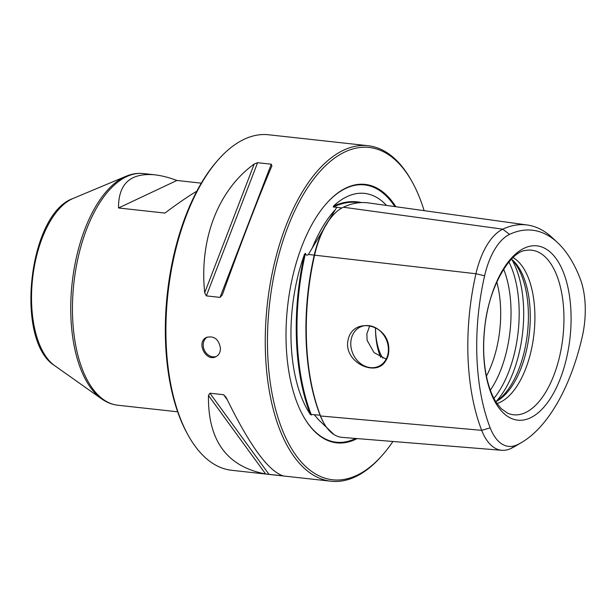 <?xml version="1.0" encoding="UTF-8"?>
<svg xmlns="http://www.w3.org/2000/svg" width="616" height="616" viewBox="0 0 616 616"><rect width="100%" height="100%" fill="white"/><g stroke="black" fill="none" stroke-linecap="round" stroke-linejoin="round"><path stroke-width="0.92" d="M196.82 191.176C187.795 196.55 177.169 203.85 164.949 213.082L118.526 207.977C118.372 183.807 130.392 172.742 154.585 174.798L143.366 173.558A116.532 57.103 96.3 0 0 73.866 283.16A116.532 57.103 96.3 0 0 117.895 405.236L177.654 411.804M154.585 174.798C161.346 175.545 168.784 177.439 176.884 180.473L201.293 183.152M331.069 481.227L231.724 470.301A168.776 82.706 -83.7 0 1 188.696 436.205A168.776 82.706 -83.7 0 1 166.12 342.142A168.776 82.706 -83.7 0 1 219.196 158.712A168.776 82.706 -83.7 0 1 268.607 134.773L367.96 145.699A168.776 82.706 96.3 0 0 267.305 304.42A168.776 82.706 96.3 0 0 331.069 481.227A168.776 82.706 96.3 0 0 380.48 457.288L381.574 456.071A167.167 81.92 96.3 0 0 392.923 441.48M424.131 210.657A167.167 81.92 96.3 0 0 411.788 181.227L410.98 179.795A168.776 82.706 96.3 0 0 367.96 145.699M220.436 348.117C218.78 339.262 214.206 335.666 206.722 337.337C195.665 341.818 205.821 362.185 215.854 356.726C218.934 355.109 220.466 352.236 220.436 348.117M223.593 394.71L209.925 393.208L208.462 395.472C207.846 440.532 226.888 466.689 265.596 473.958L283.283 475.906C268.36 471.248 249.311 445.091 226.149 397.42L223.593 394.71L227.273 399.769M282.575 475.729L283.283 475.906M222.384 294.694C240.625 243.874 259.529 194.748 271.918 165.943L271.271 164.195L220.028 297.389L222.299 294.918M271.271 164.195L257.596 162.693L254.231 163.995C218.064 190.182 199.16 239.316 204.689 292.746L206.352 295.88L220.028 297.389M369.769 325.772L366.859 333.78L367.105 340.355L374.074 352.652L386.163 359.097M361.661 202.579A166.281 81.481 96.3 0 0 333.402 206.214L333.348 207.038L336.798 207.276L308.393 254.454C307.253 255.486 306.368 255.386 305.744 254.146L305.474 253.345A68.769 33.703 96.3 0 0 305.297 254.092A165.743 81.22 96.3 0 0 311.18 414.429A68.769 33.703 96.3 0 0 311.396 414.992L311.627 414.468L314.268 414.707L318.434 419.596L333.995 434.542M359.675 202.695L358.858 202.579A165.743 81.22 96.3 0 0 333.733 206.853A68.769 33.703 96.3 0 0 333.348 207.038M305.474 253.345L304.527 254.185A166.281 81.481 96.3 0 0 310.402 414.53L311.396 414.992M527.311 225.009L368.599 202.934A166.459 81.574 96.3 0 0 343.366 207.222A69.485 34.049 96.3 0 0 333.087 215.23L332.424 215.962A68.515 33.572 96.3 0 0 314.237 255.132A165.488 81.096 96.3 0 0 320.104 415.23A68.515 33.572 96.3 0 0 323.485 422.422L323.97 423.284A69.485 34.049 96.3 0 0 342.157 437.368L501.871 450.304A64.888 31.801 -83.7 0 1 481.689 430.338A161.862 79.318 -83.7 0 1 475.945 273.75A64.888 31.801 -83.7 0 1 502.779 229.175A161.862 79.318 -83.7 0 1 527.311 225.009A161.862 79.318 -83.7 0 1 552.221 237.637L557.549 242.612A157.219 77.046 96.3 0 0 509.524 234.388A60.245 29.522 96.3 0 0 484.615 275.775A157.219 77.046 96.3 0 0 490.19 427.866A60.245 29.522 96.3 0 0 517.24 444.767A157.219 77.046 96.3 0 0 521.837 442.327A157.219 77.046 96.3 0 0 582.251 336.767A60.245 29.522 96.3 0 0 580.11 278.486A157.219 77.046 96.3 0 0 557.549 242.612M496.989 403.511A75.013 36.76 96.3 0 0 534.819 312.127A75.013 36.76 96.3 0 0 513.028 257.596M333.087 215.23A69.485 34.049 96.3 0 0 314.637 254.955A166.459 81.574 96.3 0 0 320.543 415.985A69.485 34.049 96.3 0 0 323.97 423.284M385.554 361.084C387.857 357.727 388.942 353.723 388.812 349.072C388.973 323.939 352.829 316.17 348.048 340.055C343.181 362.031 375.906 377.7 385.554 361.084M511.426 259.174A76.869 37.668 96.3 0 1 528.32 310.872A76.869 37.668 96.3 0 1 495.765 401.624A75.013 36.76 96.3 0 0 496.935 401.047A75.013 36.76 96.3 0 0 530.176 311.611A75.013 36.76 96.3 0 0 512.435 259.998A75.013 36.76 96.3 0 0 511.442 259.159M486.417 376.153A75.013 36.76 96.3 0 0 500.608 308.362A75.013 36.76 96.3 0 0 496.765 282.012M375.483 327.712A53.061 26.003 96.3 0 0 375.483 328.474A53.061 26.003 96.3 0 0 380.665 357.226M375.483 327.851A47.779 23.416 96.3 0 0 382.728 358.112M188.696 436.205L187.888 434.773A167.167 81.92 -83.7 0 1 165.527 341.618A167.167 81.92 -83.7 0 1 218.102 159.929L219.196 158.712M310.402 414.53A121.006 59.298 -83.7 0 1 304.527 254.185M524.208 248.202A87.665 42.958 -83.7 0 1 570.978 312.435A87.665 42.958 -83.7 0 1 530.43 417.817A87.665 42.958 -83.7 0 1 483.668 353.584A87.665 42.958 -83.7 0 1 524.208 248.202M521.837 442.327L515.561 446.023A161.862 79.318 -83.7 0 1 510.818 448.533A64.888 31.801 -83.7 0 1 501.871 450.304M333.402 206.214A121.006 59.298 -83.7 0 1 383.006 202.002A121.006 59.298 -83.7 0 1 386.525 205.428M395.895 206.73A130.007 63.71 96.3 0 0 327.058 202.826A130.007 63.71 96.3 0 0 303.557 416.57A130.007 63.71 96.3 0 0 357.134 438.577M411.788 181.227A167.167 81.92 96.3 0 0 301.909 197.005A167.167 81.92 96.3 0 0 277.747 416.793A167.167 81.92 96.3 0 0 381.574 456.071M388.388 348.702A21.699 18.118 -115.2 0 0 360.337 327.004A21.699 18.118 -115.2 0 0 350.897 341.303A21.699 18.118 -115.2 0 0 359.174 362.408A21.699 18.118 -115.2 0 0 378.84 366.258A21.699 18.118 -115.2 0 0 388.388 348.702M216.439 356.418A10.718 8.947 64.8 0 1 212.867 356.833A10.718 8.947 64.8 0 1 203.65 348.279A10.718 8.947 64.8 0 1 207.338 337.083M118.526 207.977L176.884 180.473M334.18 206.914L333.402 206.46M341.903 207.977L336.798 207.276M305.744 254.146L304.82 253.954M484.615 275.775L475.945 273.75L308.393 254.454M311.627 414.468L310.71 414.645M490.19 427.866L481.689 430.338L320.543 415.985L320.104 415.23L314.268 414.707M563.848 313.067A82.79 40.571 96.3 0 0 525.494 250.473C510.187 251.444 487.795 288.103 484.553 329.722C483.183 343.412 483.375 356.433 485.138 368.784C487.264 382.882 490.937 394.032 496.15 402.24L501.124 408.577L507.607 413.182A82.79 40.571 96.3 0 0 563.848 313.067M496.38 401.232A85.724 42.011 96.3 0 0 523.585 307.784A85.724 42.011 96.3 0 0 511.935 259.698M493.917 398.367A85.724 42.011 96.3 0 0 519.072 307.292A85.724 42.011 96.3 0 0 508.916 261.954M490.344 390.197A82.59 40.471 96.3 0 0 510.941 307.307A82.59 40.471 96.3 0 0 503.649 269.154M509.524 234.388L502.779 229.175L343.366 207.222M334.742 210.302A121.853 59.713 96.3 0 0 334.619 210.441A121.853 59.713 96.3 0 0 312.15 248.248M394.833 206.583A129.429 63.425 96.3 0 0 326.857 203.049M303.411 416.316A129.429 63.425 96.3 0 0 355.648 438.461M257.596 162.693L206.352 295.88M254.231 163.995L204.689 292.746M209.925 393.208L269.03 474.397M208.462 395.472L265.596 473.958M517.24 444.767L510.818 448.533M73.096 198.444A87.172 42.72 96.3 0 0 32.579 278.617A87.172 42.72 96.3 0 0 54.716 365.681L101.617 398.86A116.031 56.864 96.3 0 1 72.149 282.967A116.031 56.864 96.3 0 1 126.088 176.253L73.096 198.444C28.405 213.868 14.438 340.918 54.716 365.681M143.366 173.558C137.561 172.95 131.801 173.851 126.088 176.253M117.895 405.236C112.104 404.566 106.676 402.44 101.617 398.86"/></g></svg>
